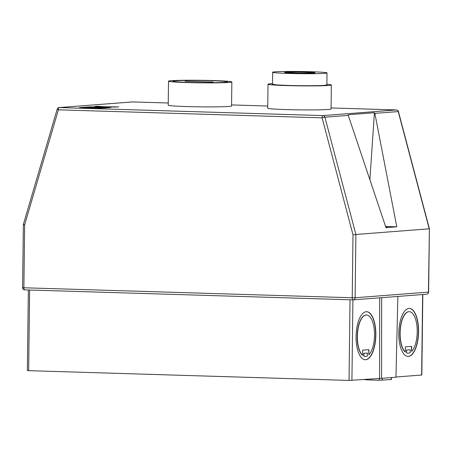 <?xml version="1.0" encoding="UTF-8"?>
<svg xmlns="http://www.w3.org/2000/svg" width="452" height="452" viewBox="0 0 452 452"><rect width="100%" height="100%" fill="white"/><g stroke="black" fill="none" stroke-linecap="round" stroke-linejoin="round"><path stroke-width="0.68" d="M387.189 226.955A8.735 0.35 -179.3 0 1 386.409 227.09M287.817 72.439A12.012 0.486 0.7 0 0 297.297 73.032A12.012 0.486 0.7 0 0 310.773 72.919A12.012 0.486 0.7 0 0 311.84 72.732A12.012 0.486 0.7 0 0 302.365 72.145A12.012 0.486 0.7 0 0 288.885 72.252A12.012 0.486 0.7 0 0 287.817 72.439L287.817 72.659A12.012 0.486 0.7 0 0 289.173 72.896M310.473 73.162A12.012 0.486 0.7 0 0 310.773 73.139A12.012 0.486 0.7 0 0 311.84 72.953L311.84 72.732M313.761 73.009A15.289 0.616 0.7 0 0 315.117 72.772A15.289 0.616 0.7 0 0 303.055 72.026A15.289 0.616 0.7 0 0 285.901 72.162A15.289 0.616 0.7 0 0 284.545 72.399A15.289 0.616 0.7 0 0 296.608 73.151A15.289 0.616 0.7 0 0 313.761 73.009M314.874 72.879A15.289 0.616 0.7 0 0 310.484 72.495M289.184 72.235A15.289 0.616 0.7 0 0 285.896 72.382A15.289 0.616 0.7 0 0 284.783 72.512M275.053 71.834A27.193 1.096 0.7 0 0 272.641 72.252A27.193 1.096 0.7 0 0 294.094 73.591A27.193 1.096 0.7 0 0 324.609 73.343A27.193 1.096 0.7 0 0 327.022 72.919A27.193 1.096 0.7 0 0 305.563 71.585A27.193 1.096 0.7 0 0 275.053 71.834M368.73 349.684L368.866 354.752A20.747 8.531 91.7 0 0 374.499 335.068A20.747 8.531 91.7 0 0 366.583 314.987A20.747 8.531 91.7 0 0 357.408 336.384A20.747 8.531 91.7 0 0 362.566 355.238L362.368 355.232A20.747 8.531 91.7 0 1 357.204 336.378A20.747 8.531 91.7 0 1 366.386 314.982L366.583 314.987M375.849 334.966A24.024 9.876 91.7 0 0 366.685 311.711A24.024 9.876 91.7 0 0 356.057 336.486A24.024 9.876 91.7 0 0 365.222 359.741A24.024 9.876 91.7 0 0 375.849 334.966M365.12 359.736A24.024 9.876 91.7 0 0 375.646 334.96A24.024 9.876 91.7 0 0 366.583 311.711M411.591 351.464L411.653 346.379L405.359 346.859L405.297 351.95A20.747 8.531 -88.3 0 1 400.133 333.096A20.747 8.531 -88.3 0 1 409.314 311.699A20.747 8.531 -88.3 0 1 417.224 331.779A20.747 8.531 -88.3 0 1 411.591 351.464L411.456 346.39M405.297 351.95L405.099 351.944A20.747 8.531 -88.3 0 1 399.935 333.09A20.747 8.531 -88.3 0 1 409.111 311.694A20.747 8.531 -88.3 0 1 409.213 311.694M398.788 333.197A24.024 9.876 -88.3 0 1 409.41 308.422A24.024 9.876 -88.3 0 1 418.575 331.672A24.024 9.876 -88.3 0 1 407.953 356.447A24.024 9.876 -88.3 0 1 398.788 333.197M409.314 308.422A24.024 9.876 -88.3 0 1 418.377 331.666A24.024 9.876 -88.3 0 1 407.851 356.447M326.875 84.823A27.301 1.102 -179.3 0 1 326.982 84.919A27.301 1.102 -179.3 0 1 288.438 85.456A27.301 1.102 -179.3 0 1 272.387 84.253A27.301 1.102 -179.3 0 1 272.494 84.157M326.881 84.264A31.668 1.277 -179.3 0 1 331.35 84.976A31.668 1.277 -179.3 0 1 286.641 85.592A31.668 1.277 -179.3 0 1 268.019 84.202A31.668 1.277 -179.3 0 1 272.499 83.603M331.35 84.976L331.056 108.977A31.668 1.277 -179.3 0 1 286.348 109.593A31.668 1.277 -179.3 0 1 267.725 108.203L268.019 84.202M188.987 82.422A27.193 1.096 0.7 0 0 227.373 81.891A27.193 1.096 0.7 0 0 211.383 80.699A27.193 1.096 0.7 0 0 172.997 81.23A27.193 1.096 0.7 0 0 188.987 82.422M211.429 80.693A27.301 1.102 0.7 0 0 172.884 81.23A27.301 1.102 0.7 0 0 188.942 82.428A27.301 1.102 0.7 0 0 227.48 81.897A27.301 1.102 0.7 0 0 211.429 80.693M187.139 82.563A31.668 1.277 0.7 0 0 231.853 81.948A31.668 1.277 0.7 0 0 213.231 80.558A31.668 1.277 0.7 0 0 168.517 81.174A31.668 1.277 0.7 0 0 187.139 82.563M168.517 81.174L168.223 105.175A31.668 1.277 0.7 0 0 186.845 106.57A31.668 1.277 0.7 0 0 231.56 105.949L231.853 81.948M385.596 226.486L396.783 226.825L385.991 227.661L348.272 115.396L324.909 117.192L355.893 234.469L353.001 234.803L322.101 117.842L58.387 109.819L24.651 224.813L23.883 287.766L352.227 297.755L353.001 234.803M422.818 294.512L421.835 375.002L395.975 377.013M381.663 297.682L381.578 378.335L395.969 377.228L397.856 296.433M381.578 378.335L349.034 380.414L350.023 299.778M29.634 290.031L28.651 370.668L349.034 380.414M28.651 370.668L27.369 370.572L28.352 289.992M105 107.101L118.808 106.898L105.163 106.774L97.502 106.248L94.807 106.457L99.028 106.921L88.959 106.904L110.926 107.503M88.79 107.559L94.185 107.147L88.213 106.966L82.818 107.378L88.79 107.559M109.52 107.61L100.847 107.638L98.858 107.576L101.559 107.367L95.587 107.186L90.191 107.604L104.118 108.028L109.52 107.61M85.394 107.819L88.089 107.616L82.123 107.435L79.422 107.638L85.394 107.819M89.496 107.655L86.795 107.864L103.423 108.079L88.824 107.926M212.988 82.072L185.128 81.224L212.988 82.072M379.674 297.834L379.584 378.279M59.122 107.57A2.187 2.187 0 0 0 57.189 109.135A2.187 0.345 -163.7 0 0 58.387 109.819A2.187 0.898 -88.3 0 1 59.314 107.57A2.187 1.989 -94.4 0 0 59.122 107.57L132.436 101.926A2.187 1.989 85.6 0 1 132.628 101.926A2.187 0.898 -88.3 0 1 132.668 101.92L168.251 103.005L132.628 101.926L59.314 107.57L323.022 115.593L396.336 109.949A2.187 1.989 85.6 0 1 398.223 111.548L429.208 228.819L355.893 234.469L355.119 297.749L428.434 292.105L429.4 228.819L398.421 111.571A2.187 2.187 0 0 0 396.381 109.943A2.187 0.898 -88.3 0 1 396.438 109.955M398.421 111.571L374.866 113.345L396.783 226.825M348.294 115.475L348.176 114.735L348.272 115.396L348.176 114.735L374.409 112.717L374.866 113.345M369.883 179.823L374.409 112.717M410.269 349.752L406.472 350.023L406.433 352.831L406.67 350.029L410.269 349.752L410.235 352.56A20.747 8.531 -88.3 0 1 408.049 353.176A20.747 8.531 -88.3 0 1 406.636 352.837M407.953 353.17A20.747 8.531 -88.3 0 1 407.851 353.17A20.747 8.531 -88.3 0 1 406.433 352.831M367.538 353.046L363.939 353.323L363.905 356.131A20.747 8.531 91.7 0 0 365.323 356.464A20.747 8.531 91.7 0 0 367.504 355.854L367.34 353.04L363.741 353.317L363.707 356.125A20.747 8.531 91.7 0 0 365.12 356.458A20.747 8.531 91.7 0 0 365.222 356.458M362.566 355.238L362.628 350.153L368.928 349.667L368.866 354.752M363.764 379.494A13.102 0.525 0.7 0 0 371.471 380.019L379.369 380.262L379.392 378.29M379.369 380.262L391.449 379.522L391.472 377.573M213.208 82.055L187.162 81.287M101.389 108.237L89.49 107.875M86.061 107.768L81.45 107.7M99.525 107.525L92.219 107.666M107.486 107.768L98.858 107.576M92.151 107.299L84.846 107.44M100.197 106.83L99.028 107.141L90.988 106.966M116.271 107.09L96.287 106.559M272.641 72.252L272.494 84.258L276.833 84.903L288.483 85.451C301.569 85.863 318.818 85.812 324.457 85.343L326.875 84.919L327.022 72.919M353.023 299.868L24.758 289.879A2.187 0.898 -88.3 0 1 24.719 289.879A2.187 0.898 -88.3 0 1 23.883 287.766L22.6 287.67A2.187 2.187 0 0 0 24.719 289.879L353.063 299.868A2.187 0.898 -88.3 0 1 352.227 297.755L355.119 297.749A2.187 1.989 -94.4 0 1 353.294 299.862L426.609 294.218A2.187 2.187 0 0 0 428.626 292.071L428.434 292.105A2.187 1.989 85.6 0 1 426.609 294.218M396.336 109.949L331.067 107.96L396.381 109.943A2.187 0.898 -88.3 0 0 396.336 109.949M267.753 106.034L231.571 104.932L267.753 106.034M421.643 375.036L422.626 294.529M352.91 299.862L351.927 380.403M371.482 378.9L371.471 380.019M391.257 379.556L391.279 377.589M382.256 380.251L382.285 378.284M324.909 117.192A2.187 1.989 -94.4 0 0 323.022 115.593A2.187 0.898 -88.3 0 0 322.101 117.842L324.909 117.192M24.651 224.813A2.187 0.345 -163.7 0 1 23.459 224.13A2.187 2.187 0 0 0 23.368 224.717L24.651 224.813M428.626 292.071L429.4 228.819M57.189 109.135L23.459 224.13M23.368 224.717L22.6 287.67"/></g></svg>
